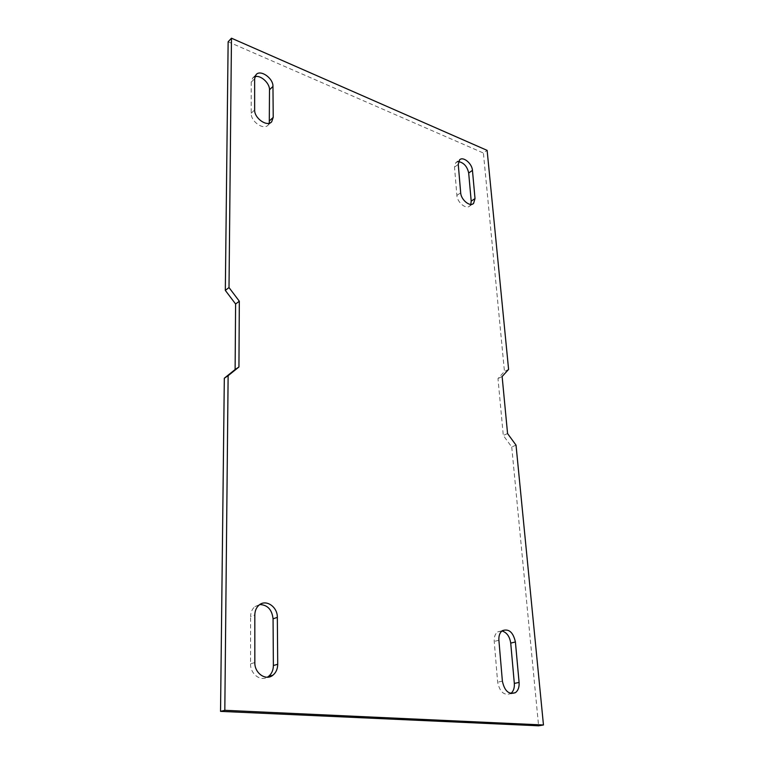 <?xml version="1.0" encoding="UTF-8"?>
<svg xmlns="http://www.w3.org/2000/svg" width="764" height="764" viewBox="0 0 764 764"><rect width="100%" height="100%" fill="white"/><g stroke="black" fill="none" stroke-linecap="round" stroke-linejoin="round"><path stroke-width="0.57" stroke-dasharray="3.82 2.86" d="M228.14 41.781L483.402 153.029L487.126 150.374M516.025 445.135L511.727 446.969L503.295 435.442L497.975 378.572L504.45 371.457L483.402 153.029M511.727 446.969L538.591 725.8M470.815 204.389L469.764 205.974C466.212 209.785 457.187 202.45 456.882 195.422L454.513 167.096L455.85 162.57L459.584 159.867M458.534 161.586L455.85 162.57M254.928 76.686L252.626 78.081L251.222 82.14L251.184 113.234C250.754 121.638 263.714 130.558 268.174 125.029L269.291 123.185M501.938 630.959L497.631 631.914C495.11 633.881 493.983 637.052 494.232 641.426L497.641 682.176C499.79 692.041 504.125 695.851 510.648 693.607L510.829 693.483M259.836 604.534L254.909 606.606C252.13 608.984 250.688 612.298 250.592 616.538L254.813 615.039M254.832 662.55L250.544 663.83L250.592 616.538M250.544 663.83C250.21 673.733 260.199 681.631 267.324 677.21M508.595 369.394L504.45 371.457M507.563 433.57L503.295 435.442M502.129 376.518L497.975 378.572M498.892 640.251L494.232 641.426M502.387 681.163L497.641 682.176M456.882 195.422L460.682 192.805M458.257 164.403L454.513 167.096M251.184 113.234L254.651 109.911M251.222 82.14L254.641 78.73M497.631 631.914L502.273 630.701M469.764 205.974L472.668 204.017M254.909 606.606L259.12 605.059M268.174 125.029L271.201 122.221M252.626 78.081L256.055 74.671"/><path stroke-width="1.15" d="M220.538 711.37L224.817 710.3L543.462 724.988L538.591 725.8L220.538 711.37L224.32 378.218L235.121 369.528L235.598 303.996L225.323 290.387L228.14 41.781L231.473 38.2L487.126 150.374L508.595 369.394L502.129 376.518L507.563 433.57L516.025 445.135L543.462 724.988M224.817 710.3L228.13 375.687L238.941 366.987L239.323 301.226L229.009 287.55L231.473 38.2M472.448 170.372C472.095 163.477 463.079 156.057 459.584 159.867L458.257 164.403L460.682 192.805C460.998 199.843 470.041 207.225 473.584 203.405L475.017 198.573L472.448 170.372L468.685 173.027L471.197 201.142L475.017 198.573M254.641 78.73L254.651 109.911C254.231 118.334 267.228 127.311 271.688 121.772L273.216 117.379L272.968 86.437C273.331 78.234 260.428 69.171 256.055 74.671L254.641 78.73M519.09 682.424L515.404 641.961C513.169 632.153 508.795 628.4 502.273 630.701C499.761 632.678 498.634 635.858 498.892 640.251L502.387 681.163C504.546 691.067 508.9 694.896 515.423 692.652C518.173 690.551 519.386 687.142 519.09 682.424L514.325 683.417L510.724 643.116C509.703 636.46 506.771 632.401 501.938 630.959M273.063 618.83L277.332 617.36C277.628 606.864 266.006 598.928 259.12 605.059C256.341 607.456 254.899 610.78 254.813 615.039L254.832 662.55C254.45 673.256 265.92 681.173 272.92 675.185C276.052 672.587 277.657 668.949 277.714 664.269L273.378 665.53L273.063 618.83C272.013 609.672 267.61 604.907 259.836 604.534M277.332 617.36L277.714 664.269M470.815 204.389L471.197 201.142M468.685 173.027C467.253 166.523 463.872 162.703 458.534 161.586M269.291 123.185L269.501 89.78C269.759 83.047 260.553 74.748 254.928 76.686M510.829 693.483C513.456 691.353 514.621 687.992 514.325 683.417M267.324 677.21L268.565 676.388C271.697 673.81 273.302 670.19 273.378 665.53M228.13 375.687L224.32 378.218M229.009 287.55L225.323 290.387M238.941 366.987L235.121 369.528M239.323 301.226L235.598 303.996M510.724 643.116L515.404 641.961M273.216 117.379L269.711 120.645M272.968 86.437L269.501 89.78M511.049 693.531L515.423 692.652M472.668 204.017L473.584 203.405M268.565 676.388L272.92 675.185M271.201 122.221L271.688 121.772"/></g></svg>
